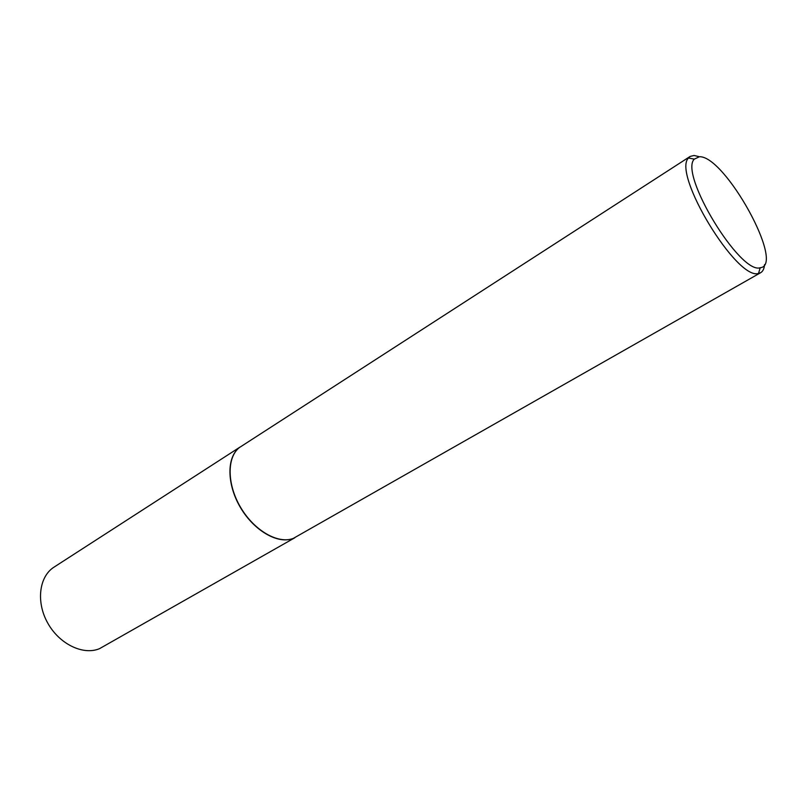 <?xml version="1.0" encoding="UTF-8"?>
<svg xmlns="http://www.w3.org/2000/svg" width="806" height="806" viewBox="0 0 806 806"><rect width="100%" height="100%" fill="white"/><g stroke="black" fill="none" stroke-linecap="round" stroke-linejoin="round"><path stroke-width="1.21" d="M291.863 538.882C276.972 543.707 254.313 530.529 240.994 508.445C227.564 486.441 226.345 460.256 237.498 449.274M294.875 537.733L99.531 648.659C83.209 655.59 59.352 644.155 47.695 622.988C35.857 601.921 39.141 576.461 54.062 567.112L239.916 447.139M764.541 264.62C764.209 268.67 762.919 271.36 760.673 272.69L293.283 538.408C278.272 544.332 254.404 530.781 240.762 507.649C226.97 484.597 226.708 457.546 239.322 447.602L690.148 156.435L694.037 155.467L698.671 156.566M699.417 156.737L694.288 159.135C678.944 173.844 740.069 274.584 760.189 267.763L760.481 267.723C785.356 264.781 724.816 155.437 699.417 156.737M760.673 272.69L758.537 273.415C737.057 280.972 671.882 173.552 688.515 157.996L690.148 156.435M694.288 159.135L688.515 157.996M760.189 267.763L758.537 273.415"/></g></svg>
